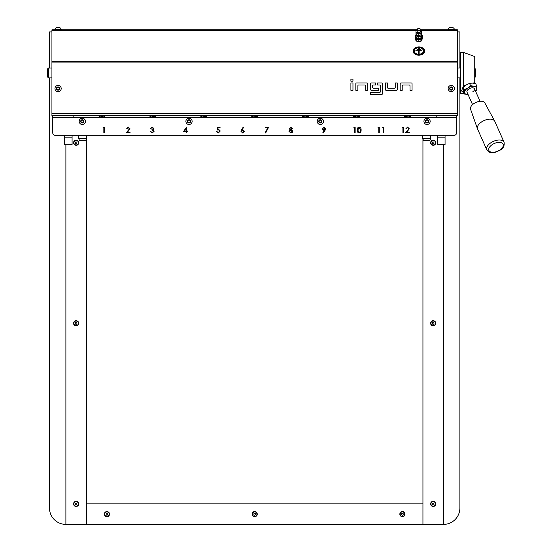 <?xml version="1.0" encoding="UTF-8"?>
<svg xmlns="http://www.w3.org/2000/svg" width="552" height="552" viewBox="0 0 552 552"><rect width="100%" height="100%" fill="white"/><g stroke="black" fill="none" stroke-linecap="round" stroke-linejoin="round"><path stroke-width="0.83" d="M51.929 31.906L49.466 31.906L49.466 68.02M49.466 77.866L49.466 507.985A16.415 16.415 0 0 0 65.888 524.4L86.409 524.4L86.409 139.007M422.942 139.007L422.942 524.4L443.463 524.4A16.415 16.415 0 0 0 459.885 507.985L459.885 77.866M459.885 68.02L459.885 31.906L457.422 31.906M52.75 115.63L52.75 132.866A2.463 2.463 0 0 0 55.214 135.33L454.137 135.33A2.463 2.463 0 0 0 456.601 132.866L456.601 117.272L52.75 117.272M456.601 115.63L456.601 117.272M437.267 137.131L445.064 137.131L445.064 144.707L437.267 144.707L437.267 135.33M445.064 137.131L445.064 135.33M64.287 137.131L72.084 137.131L72.084 144.707L64.287 144.707L64.287 135.33M72.084 137.131L72.084 135.33M475.272 68.89L475.272 77.045L474.741 77.584M48.445 77.866L47.624 77.045L47.624 68.841L48.445 68.02L48.445 77.866L51.929 77.866M48.445 68.082L51.929 68.02M99.829 115.63A3.284 3.284 0 0 0 98.822 117.272M150.724 115.63A3.284 3.284 0 0 0 149.716 117.272M201.611 115.63A3.284 3.284 0 0 0 200.604 117.272M252.505 115.63A3.284 3.284 0 0 0 251.498 117.272M303.393 115.63A3.284 3.284 0 0 0 302.386 117.272M354.287 115.63A3.284 3.284 0 0 0 353.28 117.272M405.175 115.63A3.284 3.284 0 0 0 404.167 117.272M73.147 115.63L73.147 117.272M436.204 117.272L436.204 115.63M105.184 117.272A3.284 3.284 0 0 0 104.176 115.63M156.071 117.272A3.284 3.284 0 0 0 155.064 115.63M206.965 117.272A3.284 3.284 0 0 0 205.958 115.63M257.853 117.272A3.284 3.284 0 0 0 256.846 115.63M308.747 117.272A3.284 3.284 0 0 0 307.74 115.63M359.635 117.272A3.284 3.284 0 0 0 358.627 115.63M410.529 117.272A3.284 3.284 0 0 0 409.522 115.63M407.548 127.65L405.734 128.954L407.576 127.07L409.28 128.754L406.721 132.287L409.349 132.287L409.349 132.866L405.513 132.866L408.77 128.795L407.548 127.65M382.253 127.795L382.584 127.215L383.626 127.215L383.626 132.866L383.122 132.866L383.122 127.795L382.253 127.795M359.138 133.011C357.717 132.632 357.089 131.645 357.247 130.044C357.082 128.444 357.71 127.45 359.138 127.07C360.58 127.443 361.229 128.437 361.084 130.044C361.229 131.652 360.58 132.639 359.138 133.011M292.463 128.54L291.663 129.72L292.753 131.217L292.325 132.39L290.828 133.011L288.917 131.266L290.035 129.72L289.207 128.519L290.863 127.07L292.463 128.54M241.576 129.651L243.26 127.07L243.653 127.381L242.162 129.665L242.742 129.61L244.419 131.279L242.652 133.011L240.941 131.293L241.576 129.651M183.443 131.562L186.631 127.07L186.631 130.983L187.28 130.983L187.28 131.562L186.631 131.562L186.631 132.866L186.121 132.866L186.121 131.562L183.443 131.562M128.264 127.65L126.449 128.954L128.292 127.07L129.996 128.754L127.443 132.287L130.065 132.287L130.065 132.866L126.229 132.866L129.485 128.795L128.264 127.65M102.969 127.795L103.3 127.215L104.342 127.215L104.342 132.866L103.838 132.866L103.838 127.795L102.969 127.795M152.269 127.65L150.579 128.519L152.262 127.07L153.911 128.54L153.249 129.699L154.201 131.19L152.248 133.011L150.365 131.341L152.255 132.432L153.691 131.238L151.959 130.044L151.959 129.465L153.401 128.54L152.269 127.65M217.75 127.215L220.069 127.215L220.069 127.795L218.15 127.795L217.847 129.285L218.509 129.175L220.289 131.017L218.316 133.011L216.598 131.417L218.344 132.432L219.779 130.996L218.419 129.755L217.171 130.044L217.75 127.215M265.146 127.795L265.146 127.215L268.624 127.215L265.657 133.011L265.215 132.77L267.768 127.795L265.146 127.795M324.969 130.465L323.23 133.011L322.823 132.728L324.397 130.431L323.803 130.479L322.071 128.802L323.865 127.07L325.618 128.809L324.969 130.465M353.777 127.795L354.108 127.215L355.15 127.215L355.15 132.866L354.646 132.866L354.646 127.795L353.777 127.795M377.906 127.795L378.237 127.215L379.286 127.215L379.286 132.866L378.776 132.866L378.776 127.795L377.906 127.795M402.042 127.795L402.373 127.215L403.415 127.215L403.415 132.866L402.912 132.866L402.912 127.795L402.042 127.795M184.437 130.983L186.121 130.983L186.121 128.533L184.437 130.983M243.915 131.314L242.638 130.189L241.452 131.314L242.68 132.432L243.915 131.314M291.96 128.519L290.835 127.65L289.717 128.533L290.856 129.465L291.96 128.519M292.25 131.231L290.869 130.044L289.427 131.286L290.835 132.432L292.25 131.231M322.575 128.775L323.893 129.899L325.114 128.775L323.845 127.65L322.575 128.775M359.152 127.65L357.758 130.044L359.152 132.432L360.366 131.459L360.58 130.044L359.152 127.65M420.486 29.815L457.422 29.815L457.422 62.935L51.929 62.935L51.929 113.381L457.422 113.381L457.422 62.935M51.929 62.935L51.929 29.815L417.202 29.815M350.906 81.213L352.963 81.213L352.963 79.157L350.906 79.157L350.906 81.213M352.963 82.945L350.906 82.945L350.906 90.328L352.963 90.328L352.963 82.945M371.427 82.945A0.821 0.821 0 0 0 370.606 83.766L370.606 89.507A0.821 0.821 0 0 0 371.427 90.328L378.403 90.328L378.403 88.279L373.483 88.279A0.821 0.821 0 0 1 372.662 87.457L372.662 85.815A0.821 0.821 0 0 1 373.483 84.994L375.532 84.994L375.532 82.945L371.427 82.945M412.061 83.766A0.821 0.821 0 0 0 411.24 82.945L400.98 82.945A0.821 0.821 0 0 0 400.159 83.766L400.159 90.328L402.208 90.328L402.208 85.815A0.821 0.821 0 0 1 403.029 84.994L409.191 84.994A0.821 0.821 0 0 1 410.005 85.815L410.005 90.328L412.061 90.328L412.061 83.766M385.386 89.507A0.821 0.821 0 0 0 386.207 90.328L396.467 90.328A0.821 0.821 0 0 0 397.288 89.507L397.288 82.945L395.232 82.945L395.232 87.457A0.821 0.821 0 0 1 394.411 88.279L388.256 88.279A0.821 0.821 0 0 1 387.435 87.457L387.435 82.945L385.386 82.945L385.386 89.507M367.736 83.766A0.821 0.821 0 0 0 366.914 82.945L356.654 82.945A0.821 0.821 0 0 0 355.833 83.766L355.833 90.328L357.882 90.328L357.882 85.815A0.821 0.821 0 0 1 358.703 84.994L364.865 84.994A0.821 0.821 0 0 1 365.686 85.815L365.686 90.328L367.736 90.328L367.736 83.766M381.687 82.945L377.589 82.945L377.589 84.994L379.638 84.994A0.821 0.821 0 0 1 380.459 85.815L380.459 91.563A0.821 0.821 0 0 1 379.638 92.384L370.606 92.384L370.606 94.433L381.687 94.433A0.821 0.821 0 0 0 382.508 93.612L382.508 83.766A0.821 0.821 0 0 0 381.687 82.945M457.422 113.381L457.422 115.63L51.929 115.63L51.929 113.381M430.622 503.879A2.587 2.587 0 0 0 433.203 506.467A2.587 2.587 0 0 0 435.79 503.879A2.587 2.587 0 0 0 433.203 501.292A2.587 2.587 0 0 0 430.622 503.879M430.622 142.713A2.587 2.587 0 0 0 433.203 145.3A2.587 2.587 0 0 0 435.79 142.713A2.587 2.587 0 0 0 433.203 140.132A2.587 2.587 0 0 0 430.622 142.713M430.622 323.299A2.587 2.587 0 0 0 433.203 325.88A2.587 2.587 0 0 0 435.79 323.299A2.587 2.587 0 0 0 433.203 320.712A2.587 2.587 0 0 0 430.622 323.299M443.463 524.4L443.463 144.707M73.561 503.879A2.587 2.587 0 0 0 76.148 506.467A2.587 2.587 0 0 0 78.729 503.879A2.587 2.587 0 0 0 76.148 501.292A2.587 2.587 0 0 0 73.561 503.879M73.561 142.713A2.587 2.587 0 0 0 76.148 145.3A2.587 2.587 0 0 0 78.729 142.713A2.587 2.587 0 0 0 76.148 140.132A2.587 2.587 0 0 0 73.561 142.713M73.561 323.299A2.587 2.587 0 0 0 76.148 325.88A2.587 2.587 0 0 0 78.729 323.299A2.587 2.587 0 0 0 76.148 320.712A2.587 2.587 0 0 0 73.561 323.299M65.888 144.707L65.888 524.4M106.929 511.552A2.587 2.587 0 0 0 104.342 514.14A2.587 2.587 0 0 0 106.929 516.727A2.587 2.587 0 0 0 109.51 514.14A2.587 2.587 0 0 0 106.929 511.552M254.672 511.552A2.587 2.587 0 0 0 252.091 514.14A2.587 2.587 0 0 0 254.672 516.727A2.587 2.587 0 0 0 257.26 514.14A2.587 2.587 0 0 0 254.672 511.552M402.422 511.552A2.587 2.587 0 0 0 399.841 514.14A2.587 2.587 0 0 0 402.422 516.727A2.587 2.587 0 0 0 405.009 514.14A2.587 2.587 0 0 0 402.422 511.552M86.409 503.879L86.409 524.4L422.942 524.4L422.942 503.879L86.409 503.879M82.669 140.663L85.512 140.663L82.669 140.663M85.512 140.663L79.44 140.394L78.791 138.614L86.547 138.614L86.547 135.33M426.682 140.663L423.832 140.663L426.682 140.663M429.525 140.663L423.453 140.394L422.804 138.614L430.56 138.614L430.56 135.33M466.385 84.863L463.466 85.891L463.466 52.426L460.782 52.426L460.782 93.467L463.466 93.467L463.708 92.356M463.466 85.891L461.589 90.776L463.466 92.336M472.871 83.138L474.741 82.648L474.741 56.525L463.466 52.426M474.741 82.648L474.741 83.462M461.575 90.742A8.211 4.423 156 0 0 463.625 92.329M504.073 142.216L494.813 121.364A9.439 5.085 156 0 0 494.716 121.171L484.808 102.913A7.797 4.202 156 0 0 474.099 103.459A7.797 4.202 156 0 0 470.573 109.241L477.48 128.83A9.439 5.085 156 0 0 477.556 129.03L486.823 149.882A9.439 5.085 -24 0 1 491.011 142.678A9.439 5.085 -24 0 1 504.073 142.216C504.611 145.914 503.251 148.578 500.008 150.206C495.42 152.145 491.197 155.181 486.823 149.882M494.716 121.171A9.439 5.085 156 0 0 481.751 121.826A9.439 5.085 156 0 0 477.48 128.83M414.235 50.984A4.609 3.257 0 0 0 414.235 51.019A4.609 3.257 0 0 0 418.844 54.275A4.609 3.257 0 0 0 423.453 51.019A4.609 3.257 0 0 0 423.453 50.984M418.844 47.7A4.609 3.257 0 0 0 414.235 50.956A4.609 3.257 0 0 0 418.844 54.22A4.609 3.257 0 0 0 423.453 50.956A4.609 3.257 0 0 0 418.844 47.7M418.844 54.51A5.023 3.547 0 0 0 423.86 50.956A5.023 3.547 0 0 0 418.844 47.41A5.023 3.547 0 0 0 413.821 50.956A5.023 3.547 0 0 0 418.844 54.51M423.86 50.984A5.023 3.547 0 0 0 418.844 47.465A5.023 3.547 0 0 0 413.821 50.984M418.844 46.892A5.748 4.064 0 0 0 413.096 50.956A5.748 4.064 0 0 0 418.844 55.021A5.748 4.064 0 0 0 424.585 50.956A5.748 4.064 0 0 0 418.844 46.892M413.096 51.046A5.748 4.064 0 0 0 413.096 51.129A5.748 4.064 0 0 0 418.844 55.193A5.748 4.064 0 0 0 424.585 51.129A5.748 4.064 0 0 0 424.585 51.046M419.665 48.721L418.285 48.721M420.479 49.445L417.519 49.445M421.921 50.28L415.808 50.28M419.14 53.654L419.14 50.494L418.63 50.494L418.63 53.654L419.14 53.654L419.14 50.556L418.63 50.556L418.63 53.654M472.56 104.645L466.992 92.115A4.106 2.215 -24 0 1 468.814 88.982A4.106 2.215 -24 0 1 474.492 88.782A4.106 2.215 -24 0 1 472.664 91.894M480.061 101.306L474.492 88.782A4.106 2.215 -24 0 1 472.671 91.908M475.645 91.377L476.714 90.328L476.714 85.981L473.83 86.264L470.546 85.643L467.661 88.106L464.37 89.659L463.369 87.402L463.369 91.749L464.37 94.006L468.117 94.64A6.569 3.54 -24 0 1 467.661 94.627A6.569 3.54 -24 0 1 464.57 92.287L464.37 94.006M464.37 89.659L464.57 92.287A6.569 3.54 -24 0 1 467.661 88.106A6.569 3.54 -24 0 1 473.83 86.264A6.569 3.54 -24 0 1 476.914 88.603A6.569 3.54 -24 0 1 475.617 91.301M476.714 85.981L475.714 83.725L472.422 83.104L469.538 83.386L466.254 84.946L463.369 87.402M470.546 85.643L469.538 83.386M102.927 117.272A0.476 0.476 0 0 1 102.962 117.107A0.345 0.345 0 0 0 102.368 116.769A0.476 0.476 0 0 1 101.63 116.769A0.345 0.345 0 0 0 101.044 117.107A0.476 0.476 0 0 1 101.071 117.272M99.25 117.272A2.87 2.87 0 0 1 100.519 115.63M103.479 115.63A2.87 2.87 0 0 1 104.756 117.272M104.411 117.272A2.546 2.546 0 0 0 102.644 115.63M101.361 115.63A2.546 2.546 0 0 0 99.595 117.272M153.822 117.272A0.476 0.476 0 0 1 153.856 117.107A0.345 0.345 0 0 0 153.263 116.769A0.476 0.476 0 0 1 152.524 116.769A0.345 0.345 0 0 0 151.931 117.107A0.476 0.476 0 0 1 151.966 117.272M150.137 117.272A2.87 2.87 0 0 1 151.414 115.63M154.374 115.63A2.87 2.87 0 0 1 155.643 117.272M155.298 117.272A2.546 2.546 0 0 0 153.532 115.63M152.248 115.63A2.546 2.546 0 0 0 150.482 117.272M204.716 117.272A0.476 0.476 0 0 1 204.744 117.107A0.345 0.345 0 0 0 204.15 116.769A0.476 0.476 0 0 1 203.412 116.769A0.345 0.345 0 0 0 202.825 117.107A0.476 0.476 0 0 1 202.853 117.272M201.031 117.272A2.87 2.87 0 0 1 202.301 115.63M205.261 115.63A2.87 2.87 0 0 1 206.538 117.272M206.193 117.272A2.546 2.546 0 0 0 204.426 115.63M203.143 115.63A2.546 2.546 0 0 0 201.376 117.272M255.604 117.272A0.476 0.476 0 0 1 255.638 117.107A0.345 0.345 0 0 0 255.045 116.769A0.476 0.476 0 0 1 254.306 116.769A0.345 0.345 0 0 0 253.713 117.107A0.476 0.476 0 0 1 253.747 117.272M251.919 117.272A2.87 2.87 0 0 1 253.195 115.63M256.156 115.63A2.87 2.87 0 0 1 257.425 117.272M257.087 117.272A2.546 2.546 0 0 0 255.314 115.63M254.037 115.63A2.546 2.546 0 0 0 252.264 117.272M306.498 117.272A0.476 0.476 0 0 1 306.526 117.107A0.345 0.345 0 0 0 305.932 116.769A0.476 0.476 0 0 1 305.201 116.769A0.345 0.345 0 0 0 304.607 117.107A0.476 0.476 0 0 1 304.635 117.272M302.813 117.272A2.87 2.87 0 0 1 304.09 115.63M307.043 115.63A2.87 2.87 0 0 1 308.32 117.272M307.975 117.272A2.546 2.546 0 0 0 306.208 115.63M304.925 115.63A2.546 2.546 0 0 0 303.158 117.272M357.385 117.272A0.476 0.476 0 0 1 357.42 117.107A0.345 0.345 0 0 0 356.827 116.769A0.476 0.476 0 0 1 356.088 116.769A0.345 0.345 0 0 0 355.495 117.107A0.476 0.476 0 0 1 355.529 117.272M353.708 117.272A2.87 2.87 0 0 1 354.977 115.63M357.938 115.63A2.87 2.87 0 0 1 359.214 117.272M358.869 117.272A2.546 2.546 0 0 0 357.096 115.63M355.819 115.63A2.546 2.546 0 0 0 354.053 117.272M408.28 117.272A0.476 0.476 0 0 1 408.307 117.107A0.345 0.345 0 0 0 407.721 116.769A0.476 0.476 0 0 1 406.983 116.769A0.345 0.345 0 0 0 406.389 117.107A0.476 0.476 0 0 1 406.417 117.272M404.595 117.272A2.87 2.87 0 0 1 405.872 115.63M408.832 115.63A2.87 2.87 0 0 1 410.101 117.272M409.756 117.272A2.546 2.546 0 0 0 407.99 115.63M406.707 115.63A2.546 2.546 0 0 0 404.94 117.272M59.002 87.74A0.469 0.469 0 0 1 59.036 87.575L58.45 87.237A0.469 0.469 0 0 1 57.725 87.237L57.139 87.575A0.469 0.469 0 0 1 56.773 88.203L56.773 88.879A0.469 0.469 0 0 1 57.139 89.507L57.725 89.845A0.469 0.469 0 0 1 58.45 89.845L59.036 89.507A0.469 0.469 0 0 1 59.402 88.879L59.402 88.203A0.469 0.469 0 0 1 59.002 87.74M59.713 88.541A1.628 1.628 0 0 1 58.084 90.162A1.628 1.628 0 0 1 56.463 88.541A1.628 1.628 0 0 1 58.084 86.912A1.628 1.628 0 0 1 59.713 88.541M61.203 88.541A3.119 3.119 0 0 1 58.084 91.66A3.119 3.119 0 0 1 54.965 88.541A3.119 3.119 0 0 1 58.084 85.422A3.119 3.119 0 0 1 61.203 88.541M54.965 29.097L61.203 29.097A3.284 3.284 0 0 0 59.713 27.6L56.463 27.6A3.284 3.284 0 0 0 54.965 29.097L54.883 29.815M61.203 29.097L54.883 29.132M448.141 29.097L454.386 29.097A3.284 3.284 0 0 0 452.888 27.6L449.638 27.6A3.284 3.284 0 0 0 448.141 29.097L448.065 29.815M454.386 29.097L448.065 29.132M452.178 87.74A0.469 0.469 0 0 1 452.212 87.575L451.626 87.237A0.469 0.469 0 0 1 450.901 87.237L450.315 87.575A0.469 0.469 0 0 1 449.949 88.203L449.949 88.879A0.469 0.469 0 0 1 450.315 89.507L450.901 89.845A0.469 0.469 0 0 1 451.626 89.845L452.212 89.507A0.469 0.469 0 0 1 452.578 88.879L452.578 88.203A0.469 0.469 0 0 1 452.178 87.74M452.888 88.541A1.628 1.628 0 0 1 451.267 90.162A1.628 1.628 0 0 1 449.638 88.541A1.628 1.628 0 0 1 451.267 86.912A1.628 1.628 0 0 1 452.888 88.541M454.386 88.541A3.119 3.119 0 0 1 451.267 91.66A3.119 3.119 0 0 1 448.141 88.541A3.119 3.119 0 0 1 451.267 85.422A3.119 3.119 0 0 1 454.386 88.541M75.362 143.41L76.148 143.865L76.928 143.41L76.838 142.036L75.451 142.036L75.362 143.41M76.148 144.969A2.256 2.256 0 0 0 78.405 142.713A2.256 2.256 0 0 0 76.148 140.456A2.256 2.256 0 0 0 73.885 142.713A2.256 2.256 0 0 0 76.148 144.969M75.362 323.996L76.148 324.445L76.928 323.996L76.838 322.616L75.451 322.616L75.362 323.996M76.148 325.556A2.256 2.256 0 0 0 78.405 323.299A2.256 2.256 0 0 0 76.148 321.043A2.256 2.256 0 0 0 73.885 323.299A2.256 2.256 0 0 0 76.148 325.556M75.362 504.576L76.148 505.032L76.928 504.576L76.838 503.196L75.451 503.196L75.362 504.576M76.148 506.136A2.256 2.256 0 0 0 78.405 503.879A2.256 2.256 0 0 0 76.148 501.623A2.256 2.256 0 0 0 73.885 503.879A2.256 2.256 0 0 0 76.148 506.136M106.143 514.837L106.929 515.292L107.709 514.837L107.619 513.457L106.232 513.457L106.143 514.837M106.929 516.396A2.256 2.256 0 0 0 109.186 514.14A2.256 2.256 0 0 0 106.929 511.883A2.256 2.256 0 0 0 104.666 514.14A2.256 2.256 0 0 0 106.929 516.396M253.892 514.837L254.672 515.292L255.459 514.837L255.369 513.457L253.982 513.457L253.892 514.837M254.672 516.396A2.256 2.256 0 0 0 256.935 514.14A2.256 2.256 0 0 0 254.672 511.883A2.256 2.256 0 0 0 252.416 514.14A2.256 2.256 0 0 0 254.672 516.396M401.642 514.837L402.422 515.292L403.208 514.837L403.119 513.457L401.732 513.457L401.642 514.837M402.422 516.396A2.256 2.256 0 0 0 404.685 514.14A2.256 2.256 0 0 0 402.422 511.883A2.256 2.256 0 0 0 400.166 514.14A2.256 2.256 0 0 0 402.422 516.396M432.423 504.576L433.203 505.032L433.989 504.576L433.9 503.196L432.513 503.196L432.423 504.576M433.203 506.136A2.256 2.256 0 0 0 435.466 503.879A2.256 2.256 0 0 0 433.203 501.623A2.256 2.256 0 0 0 430.946 503.879A2.256 2.256 0 0 0 433.203 506.136M432.423 323.996L433.203 324.445L433.989 323.996L433.9 322.616L432.513 322.616L432.423 323.996M433.203 325.556A2.256 2.256 0 0 0 435.466 323.299A2.256 2.256 0 0 0 433.203 321.043A2.256 2.256 0 0 0 430.946 323.299A2.256 2.256 0 0 0 433.203 325.556M432.423 143.41L433.203 143.865L433.989 143.41L433.9 142.036L432.513 142.036L432.423 143.41M433.203 144.969A2.256 2.256 0 0 0 435.466 142.713A2.256 2.256 0 0 0 433.203 140.456A2.256 2.256 0 0 0 430.946 142.713A2.256 2.256 0 0 0 433.203 144.969M454.462 29.132L454.462 29.815M61.286 29.132L61.286 29.815M417.512 29.366A1.332 0.938 -0 0 0 418.844 30.305A1.332 0.938 -0 0 0 420.169 29.366A1.332 0.938 -0 0 0 418.844 28.428A1.332 0.938 -0 0 0 417.512 29.366M420.486 29.587A1.642 1.159 180 0 1 418.844 30.746A1.642 1.159 180 0 1 417.202 29.587L417.202 31.623A1.642 1.159 180 0 0 418.844 32.782A1.642 1.159 180 0 0 420.486 31.623L420.486 29.587A1.642 1.159 180 0 0 418.844 28.428A1.642 1.159 180 0 0 417.202 29.587M415.966 39.019L416.36 40.468M421.328 40.468L421.714 39.019M418.844 41.4L418.844 39.986M420.369 36.315A2.877 2.035 -0 0 0 421.714 34.666L421.714 35.942L418.844 37.115L417.498 36.391A2.877 2.035 -0 0 0 420.182 36.391M415.966 32.975L415.966 31.699A2.877 2.035 -0 0 0 417.312 33.341L415.966 32.975L415.966 34.472A2.877 2.035 -0 0 0 415.966 34.514L418.844 35.645L421.714 34.472L421.714 32.975L420.369 33.341A2.877 2.035 -0 0 0 421.714 31.699L421.714 32.975M415.966 34.666A2.877 2.035 -0 0 0 417.312 36.315L415.966 35.942L415.966 34.514M415.966 35.942L415.966 37.439L418.844 38.612L421.714 37.439L421.714 35.942M420.155 35.287A1.642 1.159 180 0 1 417.526 35.287M418.844 37.115L418.844 38.612M415.966 34.804A3.691 2.615 0 0 0 415.145 36.446L415.145 36.915A3.691 2.615 0 0 0 418.844 39.523A3.691 2.615 0 0 0 422.535 36.915A3.691 2.615 0 0 1 418.844 39.523A3.691 2.615 0 0 1 415.145 36.915L415.145 37.377A3.691 2.615 0 0 0 418.844 39.986A3.691 2.615 0 0 0 422.535 37.377L422.535 36.446A3.691 2.615 0 0 0 421.714 34.804M415.145 36.446A3.691 2.615 0 0 0 418.844 39.061A3.691 2.615 0 0 0 422.535 36.446M422.011 38.716A3.202 2.263 180 0 1 422.045 39.04A3.202 2.263 180 0 1 418.844 41.303A3.202 2.263 180 0 1 415.642 39.04L415.642 39.523A3.202 2.263 180 0 0 415.835 40.296M418.285 41.752A3.202 2.263 180 0 1 416.387 40.979M421.293 40.979A3.202 2.263 180 0 1 419.396 41.752M422.045 39.04L422.045 39.523A3.202 2.263 180 0 1 421.852 40.296M81.385 122.171A0.469 0.469 0 0 1 81.351 122.344L81.938 122.682A0.469 0.469 0 0 1 82.669 122.682L83.248 122.344A0.469 0.469 0 0 1 83.614 121.709L83.614 121.033A0.469 0.469 0 0 1 83.248 120.405L82.669 120.067A0.469 0.469 0 0 1 81.938 120.067L81.351 120.405A0.469 0.469 0 0 1 80.992 121.033L80.992 121.709A0.469 0.469 0 0 1 81.385 122.171M80.675 121.371A1.628 1.628 0 0 1 82.303 119.749A1.628 1.628 0 0 1 83.925 121.371A1.628 1.628 0 0 1 82.303 122.999A1.628 1.628 0 0 1 80.675 121.371M79.184 121.371A3.119 3.119 0 0 1 82.303 118.252A3.119 3.119 0 0 1 85.422 121.371A3.119 3.119 0 0 1 82.303 124.49A3.119 3.119 0 0 1 79.184 121.371M188.094 122.171A0.469 0.469 0 0 1 188.059 122.344L188.646 122.682A0.469 0.469 0 0 1 189.37 122.682L189.957 122.344A0.469 0.469 0 0 1 190.323 121.709L190.323 121.033A0.469 0.469 0 0 1 189.957 120.405L189.37 120.067A0.469 0.469 0 0 1 188.646 120.067L188.059 120.405A0.469 0.469 0 0 1 187.694 121.033L187.694 121.709A0.469 0.469 0 0 1 188.094 122.171M187.383 121.371A1.628 1.628 0 0 1 189.012 119.749A1.628 1.628 0 0 1 190.633 121.371A1.628 1.628 0 0 1 189.012 122.999A1.628 1.628 0 0 1 187.383 121.371M185.893 121.371A3.119 3.119 0 0 1 189.012 118.252A3.119 3.119 0 0 1 192.13 121.371A3.119 3.119 0 0 1 189.012 124.49A3.119 3.119 0 0 1 185.893 121.371M319.422 122.171A0.469 0.469 0 0 1 319.394 122.344L319.981 122.682A0.469 0.469 0 0 1 320.705 122.682L321.292 122.344A0.469 0.469 0 0 1 321.657 121.709L321.657 121.033A0.469 0.469 0 0 1 321.292 120.405L320.705 120.067A0.469 0.469 0 0 1 319.981 120.067L319.394 120.405A0.469 0.469 0 0 1 319.028 121.033L319.028 121.709A0.469 0.469 0 0 1 319.422 122.171M318.718 121.371A1.628 1.628 0 0 1 320.339 119.749A1.628 1.628 0 0 1 321.968 121.371A1.628 1.628 0 0 1 320.339 122.999A1.628 1.628 0 0 1 318.718 121.371M317.221 121.371A3.119 3.119 0 0 1 320.339 118.252A3.119 3.119 0 0 1 323.458 121.371A3.119 3.119 0 0 1 320.339 124.49A3.119 3.119 0 0 1 317.221 121.371M426.13 122.171A0.469 0.469 0 0 1 426.103 122.344L426.682 122.682A0.469 0.469 0 0 1 427.414 122.682L428 122.344A0.469 0.469 0 0 1 428.359 121.709L428.359 121.033A0.469 0.469 0 0 1 428 120.405L427.414 120.067A0.469 0.469 0 0 1 426.682 120.067L426.103 120.405A0.469 0.469 0 0 1 425.737 121.033L425.737 121.709A0.469 0.469 0 0 1 426.13 122.171M425.426 121.371A1.628 1.628 0 0 1 427.048 119.749A1.628 1.628 0 0 1 428.676 121.371A1.628 1.628 0 0 1 427.048 122.999A1.628 1.628 0 0 1 425.426 121.371M423.929 121.371A3.119 3.119 0 0 1 427.048 118.252A3.119 3.119 0 0 1 430.167 121.371A3.119 3.119 0 0 1 427.048 124.49A3.119 3.119 0 0 1 423.929 121.371M417.857 32.547A1.642 1.159 180 0 1 419.824 32.547M420.369 29.898L421.714 30.629L421.714 31.547A2.877 2.035 -0 0 0 420.486 29.953M417.202 29.953A2.877 2.035 -0 0 0 415.966 31.547L415.966 30.629L417.312 29.898M417.312 33.341L417.498 33.417A2.877 2.035 -0 0 0 420.182 33.417L420.369 33.341M420.182 33.417L418.844 34.148L417.498 33.417M418.844 34.148L418.844 35.645M457.422 30.477L421.466 30.477M416.215 30.477L51.929 30.477M51.929 61.348L457.422 61.348M499.677 150.089A7.797 4.202 156 0 0 502.354 143.182A7.797 4.202 156 0 0 492.349 144.527A7.797 4.202 156 0 0 489.665 151.441A7.797 4.202 156 0 0 499.677 150.089M457.422 77.866L460.782 77.866M475.272 68.841L474.741 68.31M457.422 68.02L460.782 68.02M85.898 140.394L86.547 138.614M78.791 138.614L78.791 135.33M79.44 140.394L79.826 140.663M429.911 140.394L430.56 138.614M422.804 138.614L422.804 135.33M423.453 140.394L423.832 140.663M464.039 93.254L463.466 93.467M464.046 85.484L464.439 86.36"/></g></svg>

